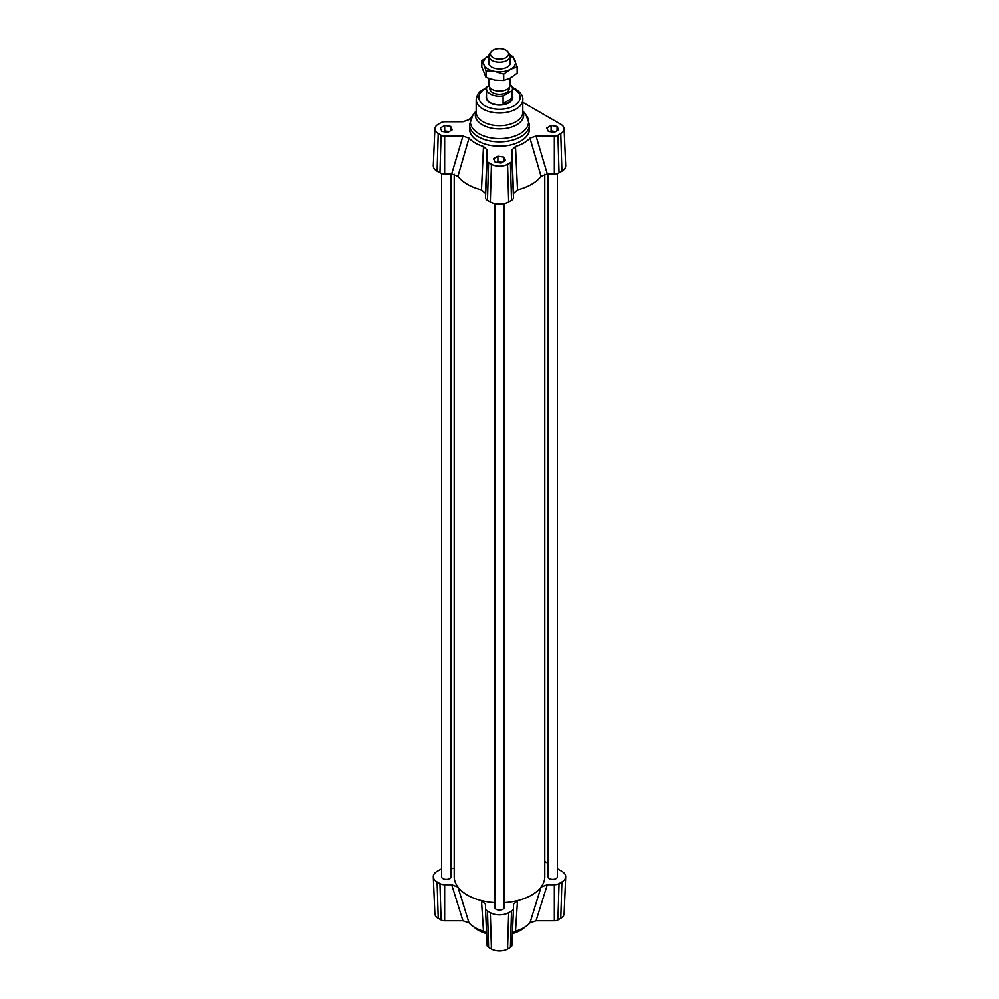 <?xml version="1.0" encoding="UTF-8"?>
<svg xmlns="http://www.w3.org/2000/svg" width="999" height="999" viewBox="0 0 999 999"><rect width="100%" height="100%" fill="white"/><g stroke="black" fill="none" stroke-linecap="round" stroke-linejoin="round"><path stroke-width="1.5" d="M450.974 174.013L450.974 876.635A4.733 2.735 180 0 1 448.052 879.17A4.733 2.735 180 0 1 442.894 878.571A4.733 2.735 180 0 1 441.508 876.635L441.508 173.576M557.492 173.576L557.492 876.635A4.733 2.735 180 0 1 554.57 879.17A4.733 2.735 180 0 1 549.413 878.571A4.733 2.735 180 0 1 548.026 876.635L548.026 174.013M504.233 203.671L504.233 907.392A4.733 2.735 180 0 1 501.311 909.914A4.733 2.735 180 0 1 496.153 909.315A4.733 2.735 180 0 1 494.767 907.392L494.767 203.671M544.817 174.288L544.817 876.635A45.317 26.161 180 0 1 541.083 887.05A45.317 26.161 180 0 1 517.532 900.648A45.317 26.161 180 0 1 504.233 902.659M494.767 902.659A45.317 26.161 180 0 1 481.468 900.648A45.317 26.161 180 0 1 457.917 887.05A45.317 26.161 180 0 1 454.183 876.635L454.183 174.288M511.913 150.05L513.498 193.556L517.532 189.935A45.317 26.161 0 0 0 541.083 176.348L547.352 174.013L536.076 136.101L530.007 138.174A34.453 19.893 180 0 1 515.521 146.541L511.913 150.05L511.913 160.614A5.082 2.935 180 0 1 510.427 162.687L507.567 164.335A11.414 6.593 180 0 1 491.433 164.335L488.573 162.687A5.082 2.935 180 0 1 487.087 160.614L487.087 150.05L483.479 146.541A34.453 19.893 180 0 1 468.993 138.174L462.924 136.101L444.617 136.101A5.082 2.935 180 0 1 441.034 135.24L438.174 133.591A11.414 6.593 180 0 1 434.84 128.771A11.414 6.593 180 0 1 438.174 124.276L441.034 122.627A5.082 2.935 180 0 1 444.617 121.766L462.924 121.766L468.993 119.68A34.453 19.893 180 0 1 471.328 117.482M462.924 136.101L451.648 174.013L457.917 176.348A45.317 26.161 0 0 0 481.468 189.935L485.502 193.556L487.087 150.05M451.648 174.013L444.617 174.013A6.668 3.846 180 0 1 439.91 172.889L437.05 171.241A12.999 7.505 180 0 1 433.254 165.747L434.84 128.771M513.498 193.556L513.498 197.615A6.668 3.846 180 0 1 511.538 200.337L508.691 201.985A12.999 7.505 180 0 1 490.309 201.985L487.462 200.337A6.668 3.846 180 0 1 485.502 197.615L485.502 193.556M522.827 102.335L560.826 124.276A11.414 6.593 180 0 1 564.16 128.771A11.414 6.593 180 0 1 560.826 133.591L557.966 135.24A5.082 2.935 180 0 1 554.383 136.101L536.076 136.101M564.16 128.771L565.746 165.747A12.999 7.505 180 0 1 561.95 171.241L559.09 172.889A6.668 3.846 180 0 1 554.383 174.013L547.352 174.013M497.902 156.244L503.858 157.168L505.444 160.589L501.098 163.112L495.142 162.188L493.556 158.754L497.902 156.244L497.902 161.688L500.886 162.138A5.332 3.084 180 0 1 502.21 162.462M554.345 132.368L548.401 131.443L546.803 128.009L551.161 125.499L557.105 126.411L558.703 129.845L554.345 132.368M450.599 126.411L452.197 129.845L447.839 132.368L441.895 131.443L440.297 128.009L444.655 125.499L450.599 126.411L450.599 130.769M529.495 124.575L529.495 128.933A29.995 17.32 180 0 1 526.798 136.101A29.995 17.32 180 0 1 493.144 145.854A29.995 17.32 180 0 1 469.505 128.933L469.505 124.575L472.939 114.997A29.096 16.796 180 0 0 499.5 138.649A29.096 16.796 180 0 0 526.061 114.997L529.495 124.575A29.995 17.32 180 0 1 499.5 141.895A29.995 17.32 180 0 1 469.505 124.575M512.499 95.654A13.324 7.692 180 0 1 512.824 97.365A13.324 7.692 180 0 1 499.5 105.057A13.324 7.692 180 0 1 486.176 97.365A13.324 7.692 180 0 1 486.501 95.654M557.492 868.755L561.95 871.328A12.999 7.505 180 0 1 565.746 876.822A12.999 7.505 180 0 1 561.95 881.942L559.09 883.591A6.668 3.846 180 0 1 554.383 884.714L547.352 884.714L541.083 887.05L530.007 922.889A34.453 19.893 180 0 1 515.521 931.255L517.532 900.648L513.498 904.27L513.498 908.328A6.668 3.846 180 0 1 513.498 908.416A6.668 3.846 180 0 1 511.538 911.038L508.691 912.686A12.999 7.505 180 0 1 490.309 912.686L487.462 911.038A6.668 3.846 180 0 1 485.502 908.416A6.668 3.846 180 0 1 485.502 908.328L485.502 904.27L481.468 900.648L483.479 931.255A34.453 19.893 180 0 1 468.993 922.889L457.917 887.05L451.648 884.714L444.617 884.714A6.668 3.846 180 0 1 439.91 883.591L437.05 881.942A12.999 7.505 180 0 1 433.254 876.822A12.999 7.505 180 0 1 437.05 871.328L439.91 869.692A6.668 3.846 180 0 1 441.508 869.005M451.648 884.714L462.924 920.816L468.993 922.889M462.924 920.816L444.617 920.816A5.082 2.935 180 0 1 441.034 919.954L438.174 918.306A11.414 6.593 180 0 1 434.84 913.81L433.254 876.822M565.746 876.822L564.16 913.81A11.414 6.593 180 0 1 560.826 918.306L557.966 919.954A5.082 2.935 180 0 1 554.383 920.816L536.076 920.816L547.352 884.714M530.007 922.889L536.076 920.816M512.437 933.228L515.521 931.255M513.486 908.516L511.913 945.329A5.082 2.935 180 0 1 511.913 945.404A5.082 2.935 180 0 1 510.427 947.402L507.567 949.05A11.414 6.593 180 0 1 491.433 949.05L488.573 947.402A5.082 2.935 180 0 1 487.087 945.404A5.082 2.935 180 0 1 487.087 945.329L485.514 908.516M483.479 931.255L486.563 933.228M544.817 861.45L548.026 863.298M450.974 868.556L454.183 868.281M525.287 926.835A29.995 17.32 180 0 1 512.412 933.628M486.588 933.628A29.995 17.32 180 0 1 473.713 926.835M503.858 157.168L503.858 161.513M443.581 131.706A5.332 3.084 180 0 1 447.627 131.393A5.332 3.084 180 0 1 448.951 131.718M443.381 131.668L444.655 130.931L449.113 131.631M444.655 125.499L444.655 130.931M550.087 131.706A5.332 3.084 180 0 1 554.133 131.393A5.332 3.084 180 0 1 555.456 131.718M549.887 131.668L551.161 130.931L555.619 131.631M551.161 125.499L551.161 130.931M557.105 126.411L557.105 130.769M496.84 162.45A5.332 3.084 180 0 1 500.886 162.138L502.372 162.375M496.628 162.425L497.902 161.688M530.007 138.174L541.083 176.348M517.532 189.935L515.521 146.541M483.479 146.541L481.468 189.935M457.917 176.348L468.993 138.174M493.007 50.137A9.128 5.27 180 0 1 507.829 51.686A9.128 5.27 180 0 1 499.5 59.103A9.128 5.27 180 0 1 491.171 51.686A9.128 5.27 180 0 1 493.007 50.137M491.171 51.686L489.76 53.496A10.664 6.156 -0 0 0 488.836 56.006A10.664 6.156 -0 0 0 499.5 62.163A10.664 6.156 -0 0 0 510.164 56.006A10.664 6.156 -0 0 0 509.24 53.496L507.829 51.686M488.836 78.471L488.836 84.927A10.664 6.156 -0 0 0 495.454 90.622A10.664 6.156 -0 0 0 507.092 89.248A10.664 6.156 -0 0 0 510.164 84.927L510.164 78.134M512.037 98.252C510.626 101.935 507.642 103.671 503.096 103.484L503.096 95.867L512.037 90.634L512.037 98.252L503.096 103.484M488.898 85.552L486.963 86.688A12.999 7.505 180 0 0 486.501 88.661L486.501 97.365A12.999 7.505 180 0 0 499.5 104.87A12.999 7.505 180 0 0 512.499 97.365L512.499 88.661A12.999 7.505 180 0 1 512.037 90.634M503.096 95.867A12.999 7.505 180 0 1 486.501 88.661M510.164 84.366A12.999 7.505 180 0 1 512.499 88.661M509.165 87.525L509.165 88.661A9.665 5.582 180 0 1 499.5 94.243A9.665 5.582 180 0 1 489.835 88.661L489.835 87.525M512.499 96.129A13.324 7.692 180 0 1 512.824 97.602M486.176 97.602A13.324 7.692 180 0 1 486.501 96.129M510.164 60.989A11.001 6.344 180 0 1 508.179 66.446A11.001 6.344 180 0 1 491.483 66.883A11.001 6.344 180 0 1 490.821 66.446A11.001 6.344 180 0 1 488.836 60.989M486.038 71.004L483.928 64.648A15.996 9.241 0 0 0 494.88 71.379L486.038 71.004L486.038 77.385L494.88 80.082L503.721 80.457L510.452 77.972L517.182 73.164L517.182 66.783L510.452 69.268A15.996 9.241 0 0 0 515.072 60.427A15.996 9.241 0 0 0 510.139 55.644M481.818 60.627L488.548 55.807A15.996 9.241 0 0 0 483.928 64.648L481.818 60.627L481.818 66.995L486.038 77.385M510.089 55.295L512.962 56.406L517.182 66.783M510.452 69.268L503.721 74.088L494.88 71.379A15.996 9.241 0 0 0 510.452 69.268M503.721 80.457L503.721 74.088M437.05 171.241L438.174 133.591M439.91 172.889L441.034 135.24M444.617 174.013L444.617 136.101M485.502 197.615L487.087 160.614M487.462 200.337L488.573 162.687M490.309 201.985L491.433 164.335M508.691 201.985L507.567 164.335M511.538 200.337L510.427 162.687M513.498 197.615L511.913 160.614M554.383 174.013L554.383 136.101M559.09 172.889L557.966 135.24M561.95 171.241L560.826 133.591M522.827 111.189A24.226 13.986 180 0 1 499.5 128.933A24.226 13.986 180 0 1 476.173 111.189M476.173 99.538A23.327 13.462 180 0 0 499.5 113.012A23.327 13.462 180 0 0 522.827 99.538L522.827 112.238A23.327 13.462 180 0 1 499.5 125.699A23.327 13.462 180 0 1 476.173 112.238L476.173 99.538L477.497 94.605L479.657 91.758L486.725 87.263M512.462 88.074A20.667 11.926 180 0 1 514.11 88.936A20.667 11.926 180 0 1 513.573 106.094A20.667 11.926 180 0 1 483.878 105.17A20.667 11.926 180 0 1 486.538 88.074M437.05 881.942L438.174 918.306M439.91 883.591L441.034 919.954M444.617 884.714L444.617 920.816M487.462 911.038L488.573 947.402M490.309 912.686L491.433 949.05M508.691 912.686L507.567 949.05M511.538 911.038L510.427 947.402M559.09 883.591L557.966 919.954M554.383 884.714L554.383 920.816M561.95 881.942L560.826 918.306M476.173 110.814L472.939 114.997M522.827 110.814L526.061 114.997M522.827 99.538C523.326 96.204 520.866 92.62 515.447 88.799L512.275 87.263M487.087 945.404L485.502 908.416M511.913 945.404L513.498 908.416M488.836 56.006L488.836 64.086M510.164 56.006L510.164 64.086"/></g></svg>
